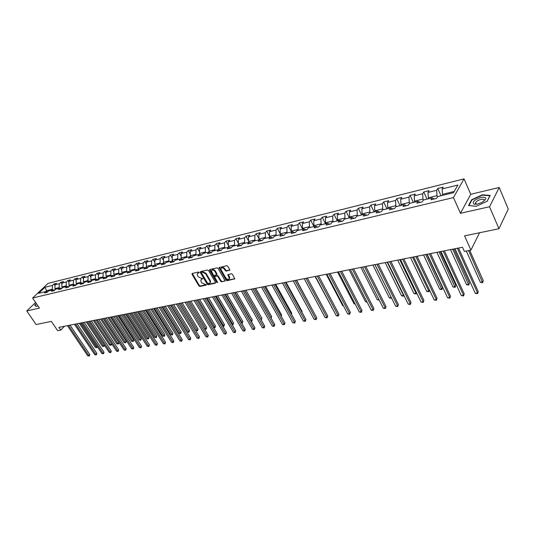 <?xml version="1.0" encoding="UTF-8"?>
<svg xmlns="http://www.w3.org/2000/svg" width="535" height="535" viewBox="0 0 535 535"><rect width="100%" height="100%" fill="white"/><g stroke="black" fill="none" stroke-linecap="round" stroke-linejoin="round"><path stroke-width="0.8" d="M199.167 272.415L198.478 272.048L192.199 273.465L191.998 274.248L198.926 285.931L199.896 286.452L206.182 285.128L206.336 284.58L204.831 284.386L201.708 282.714L201.127 281.738L200.806 280.179L202.758 278.514L201.26 278.327L198.124 276.655L197.542 275.672L197.221 274.074L199.167 272.415M475.856 203.307L475.468 203.594M229.468 270.449L229.709 269.633L227.749 266.216L226.733 265.674L219.042 267.667L226.091 280.179L227.094 280.708L234.805 278.809L232.357 274.254L231.347 273.719L227.843 274.749L229.381 278.467C228.519 279.832 227.321 279.658 225.777 277.946L221.202 270.021L220.935 268.737C221.811 267.386 223.008 267.567 224.533 269.279L225.295 270.61L226.305 271.145L229.823 270.021M35.611 302.469L26.75 310.955L36.119 324.544L51.347 321.388L57.68 330.697L60.756 330.095L58.897 327.36L462.501 247.244L464.373 251.39L470.927 250.112L479.567 232.745M489.545 206.744L499.208 187.497L470.74 194.279L460.448 213.298L489.545 206.744L498.961 228.733L464.561 235.855L470.927 250.112M460.448 213.298L453.466 197.575L32.588 298.028L48.043 283.376L464.039 178.871L453.466 197.575M26.75 310.955L39.45 308.093L32.588 298.028M208.55 270.529L207.553 270.001L200.458 271.599L200.25 272.395L207.185 284.179L208.168 284.707L215.271 283.209L215.491 282.42L208.55 270.529M209.834 269.486L217.056 267.861L218.066 268.389L225.115 280.868L221.671 281.858L220.674 281.323L217.865 276.495L216.869 275.96L214.502 276.722L217.524 282.212L217.591 282.54L216.668 282.393L209.613 270.289L209.834 269.486M499.208 187.497L508.25 209.045L498.961 228.733M437.737 188.494L436.66 190.293L428.013 192.433L429.103 190.641L423.767 191.971L422.663 193.757L414.197 195.857L415.32 194.071L410.098 195.369L408.967 197.148L400.688 199.201L401.832 197.428L396.729 198.699L395.572 200.464L387.474 202.471L388.637 200.712L383.642 201.956L382.465 203.715L374.533 205.674L375.724 203.922L370.829 205.139L369.632 206.891L361.867 208.81L363.078 207.072L358.289 208.262L357.066 210.001L349.469 211.88L350.699 210.148L346.005 211.318L344.767 213.044L337.324 214.889L338.575 213.164L333.974 214.308L332.716 216.033L325.427 217.839L326.698 216.12L322.19 217.243L320.913 218.955L313.771 220.721L315.055 219.016L310.641 220.119L309.35 221.818L302.349 223.55L303.653 221.858L299.326 222.934L298.015 224.626L291.154 226.325L292.471 224.64L288.225 225.696L286.907 227.375L280.173 229.04L281.504 227.368L277.344 228.405L276.013 230.07L269.413 231.708L270.757 230.043L266.677 231.06L265.327 232.718L258.853 234.317L260.211 232.665L256.212 233.661L254.847 235.313L248.501 236.885L249.872 235.239L245.946 236.216L244.569 237.854L238.342 239.399L239.72 237.761L235.868 238.724L234.484 240.355L228.371 241.867L229.762 240.242L225.984 241.185L224.586 242.803L218.588 244.288L219.992 242.676L216.28 243.599L214.876 245.211L208.984 246.668L210.395 245.063L206.751 245.966L205.34 247.571L199.555 249.002L200.973 247.404L197.395 248.293L195.97 249.892L190.293 251.296L191.724 249.705L188.206 250.581L186.775 252.166L181.198 253.55L182.636 251.965L179.185 252.828L177.747 254.406L172.27 255.763L173.714 254.192L170.317 255.034L168.873 256.599L163.489 257.93L164.94 256.372L161.61 257.201L160.159 258.759L154.869 260.07L156.327 258.519L153.05 259.328L151.592 260.879L146.396 262.17L147.854 260.625L144.637 261.421L143.173 262.966L138.063 264.23L139.535 262.692L136.371 263.481L134.9 265.012L129.878 266.256L131.349 264.731L128.239 265.507L126.762 267.025L121.826 268.249L123.304 266.731L120.248 267.493L118.763 269.011L113.908 270.208L115.393 268.704L112.383 269.446L110.899 270.957L106.124 272.141L107.609 270.636L104.653 271.372L103.161 272.87L98.467 274.034L99.958 272.542L97.049 273.265L95.551 274.756L90.93 275.899L92.428 274.415L89.566 275.13L88.068 276.608L83.52 277.739L85.018 276.261L82.203 276.963L80.705 278.434L76.231 279.544L77.729 278.073L74.953 278.762L73.456 280.226L69.055 281.316L70.553 279.858L67.825 280.534L66.32 281.992L61.986 283.068L63.491 281.617L60.809 282.286L59.305 283.731L55.038 284.787L56.543 283.343L53.895 284.005L52.39 285.443L44.98 287.282L38.634 293.307L46.05 291.508L44.512 292.979L47.16 292.344L48.698 290.866L52.972 289.83L51.434 291.308L54.122 290.659L55.66 289.181L60 288.124L58.462 289.616L61.197 288.953L62.729 287.462L67.142 286.392L65.611 287.89L68.386 287.221L69.918 285.723L74.398 284.633L72.867 286.138L75.696 285.456L77.221 283.951L81.775 282.848L80.25 284.359L83.119 283.67L84.644 282.152L89.278 281.029L87.753 282.547L90.669 281.845L92.194 280.32L96.902 279.176L95.377 280.708L98.346 279.992L99.864 278.461L104.653 277.297L103.135 278.842L106.151 278.113L107.669 276.568L112.531 275.391L111.019 276.936L114.089 276.194L115.6 274.642L120.549 273.445L119.044 275.003L122.167 274.248L123.672 272.689L128.708 271.466L127.203 273.037L130.38 272.268L131.877 270.697L137 269.453L135.502 271.031L138.739 270.255L140.23 268.67L145.446 267.406L143.955 268.991L147.239 268.202L148.73 266.611L154.033 265.327L152.549 266.918L155.899 266.116L157.384 264.517L162.78 263.207L161.302 264.812L164.706 263.989L166.184 262.377L171.681 261.047L170.21 262.658L173.681 261.822L175.146 260.204L180.743 258.846L179.278 260.471L182.809 259.622L184.274 257.99L189.972 256.613L188.514 258.245L192.112 257.375L193.57 255.737L199.374 254.332L197.923 255.977L201.588 255.088L203.032 253.443L208.951 252.012L207.506 253.664L211.245 252.761L212.676 251.109L218.701 249.644L217.27 251.31L221.075 250.393L222.507 248.721L228.646 247.237L227.221 248.909L231.1 247.972L232.518 246.294L238.777 244.776L237.366 246.461L241.318 245.505L242.723 243.82L249.103 242.275L247.705 243.967L251.738 242.997L253.129 241.298L259.635 239.72L258.245 241.425L262.357 240.436L263.735 238.724L270.369 237.119L268.998 238.831L273.191 237.821L274.555 236.102L281.323 234.464L279.965 236.189L284.239 235.153L285.596 233.427L292.498 231.755L291.154 233.487L295.514 232.437L296.851 230.699L303.893 228.987L302.569 230.732L307.023 229.662L308.341 227.91L315.53 226.165L314.219 227.923L318.766 226.827L320.07 225.068L327.407 223.289L326.116 225.054L330.757 223.938L332.041 222.165L339.531 220.346L338.26 222.125L342.995 220.982L344.266 219.203L351.916 217.344L350.659 219.136L355.501 217.966L356.751 216.173L364.562 214.281L363.332 216.08L368.281 214.883L369.504 213.084L377.489 211.144L376.279 212.957L381.335 211.733L382.532 209.921L390.697 207.941L389.507 209.76L394.676 208.516L395.853 206.691L404.192 204.671L403.036 206.503L408.312 205.226L409.469 203.394L417.995 201.321L416.859 203.166L422.262 201.862L423.386 200.016L432.113 197.897L431.003 199.756L436.527 198.418L437.63 196.566L453.519 192.707L457.886 185.036L442.131 188.935L443.201 187.136L437.737 188.494L441 195.743M428.769 198.712L428.341 197.783L437.008 195.67L437.503 196.766M437.008 195.67L436.66 190.293M428.341 197.783L428.013 192.433M432.113 197.897L434.239 198.973M414.933 202.063L414.505 201.147L422.984 199.087L423.412 200.01M422.984 199.087L422.663 193.757M414.505 201.147L414.197 195.857M417.995 201.321L420.156 202.37M401.404 205.346L400.976 204.437L409.268 202.424L409.696 203.333M409.268 202.424L408.967 197.148M400.976 204.437L400.688 199.201M404.192 204.671L406.379 205.694M388.163 208.556L387.735 207.66L395.846 205.687L396.274 206.59M395.846 205.687L395.572 200.464M387.735 207.66L387.474 202.471M390.697 207.941L392.904 208.944M375.202 211.7L374.774 210.81L382.719 208.884L383.147 209.773M382.719 208.884L382.465 203.715M374.774 210.81L374.533 205.674M377.489 211.144L379.716 212.127M362.523 214.776L362.088 213.9L369.866 212.007L370.294 212.89M369.866 212.007L369.632 206.891M362.088 213.9L361.867 208.81M364.562 214.281L366.816 215.237M350.104 217.785L349.669 216.922L357.286 215.07L357.714 215.939M357.286 215.07L357.066 210.001M349.669 216.922L349.469 211.88M351.916 217.344L354.19 218.28M337.939 220.734L337.505 219.878L344.961 218.066L345.396 218.929M344.961 218.066L344.767 213.044M337.505 219.878L337.324 214.889M339.531 220.346L341.825 221.263M326.029 223.623L325.594 222.781L332.897 221.002L333.325 221.851M332.897 221.002L332.716 216.033M325.594 222.781L325.427 217.839M327.407 223.289L329.714 224.185M314.353 226.452L313.918 225.616L321.074 223.877L321.508 224.72M321.074 223.877L320.913 218.955M313.918 225.616L313.771 220.721M315.53 226.165L317.85 227.047M302.917 229.227L302.482 228.405L309.491 226.693L309.925 227.529M309.491 226.693L309.35 221.818M302.482 228.405L302.349 223.55M303.893 228.987L306.234 229.849M291.702 231.943L291.267 231.127L298.142 229.455L298.577 230.277M298.142 229.455L298.015 224.626M291.267 231.127L291.154 226.325M292.498 231.755L294.845 232.598M280.708 234.611L280.28 233.802L287.014 232.163L287.449 232.979M287.014 232.163L286.907 227.375M280.28 233.802L280.173 229.04M281.323 234.464L283.69 235.286M269.934 237.226L269.5 236.423L276.107 234.818L276.541 235.621M276.107 234.818L276.013 230.07M269.5 236.423L269.413 231.708M270.369 237.119L272.75 237.928M259.361 239.787L258.927 238.998L265.407 237.42L265.841 238.215M265.407 237.42L265.327 232.718M258.927 238.998L258.853 234.317M259.635 239.72L262.023 240.516M248.996 242.301L248.561 241.519L254.921 239.974L255.349 240.757M254.921 239.974L254.847 235.313M248.561 241.519L248.501 236.885M249.103 242.275L251.503 243.05M238.837 244.796L238.389 243.993L244.629 242.475L245.057 243.258M244.629 242.475L244.569 237.854M238.389 243.993L238.342 239.399M238.777 244.776L241.185 245.538M228.913 247.317L228.405 246.421L234.531 244.936L234.959 245.705M234.531 244.936L234.484 240.355M228.405 246.421L228.371 241.867M228.646 247.237L231.06 247.979M219.169 249.785L218.608 248.808L224.62 247.344L225.048 248.106M224.62 247.344L224.586 242.803M218.608 248.808L218.588 244.288M218.701 249.644L221.095 250.367M209.606 252.206L208.998 251.149L214.889 249.711L215.324 250.467M214.889 249.711L214.876 245.211M208.998 251.149L208.984 246.668M208.951 252.012L211.292 252.707M200.21 254.573L199.555 253.443L205.34 252.032L205.774 252.781M205.34 252.032L205.34 247.571M199.555 253.443L199.555 249.002M199.374 254.332L201.675 254.994M190.988 256.9L190.286 255.697L195.97 254.319L196.398 255.055M195.97 254.319L195.97 249.892M190.286 255.697L190.293 251.296M189.972 256.613L192.225 257.248M181.927 259.174L181.178 257.917L186.762 256.553L187.19 257.288M186.762 256.553L186.775 252.166M181.178 257.917L181.198 253.55M180.743 258.846L182.957 259.462M173.026 261.414L172.237 260.09L177.72 258.753L178.148 259.475M177.72 258.753L177.747 254.406M172.237 260.09L172.27 255.763M171.681 261.047L173.848 261.635M164.278 263.601L163.449 262.23L168.839 260.92L169.267 261.635M168.839 260.92L168.873 256.599M163.449 262.23L163.489 257.93M162.78 263.207L164.907 263.768M155.685 265.755L154.816 264.33L160.112 263.039L160.54 263.748M160.112 263.039L160.159 258.759M154.816 264.33L154.869 260.07M154.033 265.327L156.12 265.868M147.239 267.868L146.336 266.39L151.539 265.126L151.967 265.828M151.539 265.126L151.592 260.879M146.336 266.39L146.396 262.17M145.446 267.406L147.493 267.935M138.933 269.941L137.997 268.423L143.106 267.179L143.534 267.868M143.106 267.179L143.173 262.966M137.997 268.423L138.063 264.23M137 269.453L139.013 269.961M130.727 271.907L129.798 270.416L134.827 269.192L135.255 269.881M134.827 269.192L134.9 265.012M129.798 270.416L129.878 266.256M128.708 271.466L130.68 271.954M122.622 273.78L121.739 272.375L126.681 271.171L127.109 271.854M126.681 271.171L126.762 267.025M121.739 272.375L121.826 268.249M120.549 273.445L122.488 273.913M114.65 275.625L113.815 274.301L118.676 273.117L119.098 273.793M118.676 273.117L118.763 269.011M113.815 274.301L113.908 270.208M112.531 275.391L114.436 275.839M106.813 277.438L106.024 276.2L110.805 275.037L111.226 275.706M110.805 275.037L110.899 270.957M106.024 276.2L106.124 272.141M104.653 277.297L106.518 277.739M99.102 279.23L98.36 278.066L103.061 276.923L103.482 277.585M103.061 276.923L103.161 272.87M98.36 278.066L98.467 274.034M96.902 279.176L98.734 279.598M91.525 280.989L90.816 279.899L95.444 278.775L95.865 279.43M95.444 278.775L95.551 274.756M90.816 279.899L90.93 275.899M89.278 281.029L91.077 281.437M84.062 282.727L83.4 281.704L87.947 280.594L88.369 281.249M87.947 280.594L88.068 276.608M83.4 281.704L83.52 277.739M81.775 282.848L83.547 283.242M76.726 284.439L76.097 283.476L80.578 282.393L80.999 283.035M80.578 282.393L80.705 278.434M76.097 283.476L76.231 279.544M74.398 284.633L76.144 285.015M69.51 286.125L68.915 285.229L73.322 284.152L73.743 284.794M73.322 284.152L73.456 280.226M68.915 285.229L69.055 281.316M67.142 286.392L68.854 286.76M62.401 287.783L61.846 286.947L66.186 285.891L66.601 286.526M66.186 285.891L66.32 281.992M61.846 286.947L61.986 283.068M60 288.124L61.685 288.485M55.406 289.422L54.884 288.639L59.158 287.603L59.572 288.231M59.158 287.603L59.305 283.731M54.884 288.639L55.038 284.787M52.972 289.83L54.623 290.177M47.294 291.762L46.558 290.665L52.236 289.281L52.657 289.91M52.236 289.281L52.39 285.443M45.549 291.628L46.558 290.665L44.98 287.282M46.05 291.508L47.682 291.842M470.74 194.279L464.039 178.871M60.756 330.095L64.508 326.243M454.215 191.49L442.485 194.339L442.913 195.282M442.485 194.339L442.131 188.935M55.005 285.663L53.895 284.005M61.953 284.018L60.809 282.286M69.015 282.346L67.825 280.534M76.191 280.654L74.953 278.762M83.487 278.936L82.203 276.963M90.896 277.19L89.566 275.13M98.427 275.425L97.049 273.265M106.084 273.626L104.653 271.372M113.875 271.807L112.383 269.446M121.793 269.954L120.248 267.493M129.844 268.082L128.239 265.507M138.03 266.176L136.371 263.481M146.363 264.236L144.637 261.421M154.842 262.277L153.05 259.328M163.469 260.277L161.61 257.201M172.25 258.258L170.317 255.034M181.184 256.198L179.185 252.828M190.286 254.112L188.206 250.581M199.555 251.998L197.395 248.293M208.991 249.845L206.751 245.966M218.608 247.665L216.28 243.599M228.398 245.445L225.984 241.185M238.383 243.198L235.868 238.724M248.554 240.91L245.946 236.216M258.92 238.597L256.212 233.661M269.493 236.243L266.677 231.06M280.688 234.618L277.344 228.405M291.568 231.976L288.225 225.696M302.663 229.288L299.326 222.934M313.978 226.546L310.641 220.119M325.521 223.744L322.19 217.243M337.304 220.888L333.974 214.308M349.328 217.972L346.005 211.318M361.606 214.996L358.289 208.262M374.139 211.954L370.829 205.139M386.945 208.851L383.642 201.956M400.019 205.681L396.729 198.699M413.381 202.444L410.098 195.369M427.037 199.127L423.767 191.971M36.353 303.546L34.614 305.217L36.393 306.508L37.871 305.779M490.167 195.435L482.303 194.773L471.603 199.769L468.533 205.507L476.284 206.296L487.218 201.213L490.167 195.435M471.79 200.197L471.603 199.769M482.463 195.141L482.303 194.773M199.227 272.549L197.709 273.365M201.287 279.457L202.818 278.641M192.279 273.445L199.314 285.469L200.284 285.991L206.39 284.7M200.531 271.586L207.573 283.717L208.556 284.239L215.605 282.754M201.662 272.375L201.514 272.93L207.6 283.289L209.158 283.47L210.175 282.493L209.854 280.969L205.687 273.866L202.531 272.181L201.662 272.375L202.056 271.914L201.608 272.395M210.081 282.774L210.563 282.032L210.242 280.5L209.854 280.969M202.056 271.914L202.925 271.72L206.082 273.405L210.242 280.5M225.121 280.741L221.671 281.858M214.742 276.435L217.257 275.498L218.253 276.027L221.062 280.855L222.052 281.39M209.894 269.473L217.564 282.299M214.943 271.452C213.452 269.774 212.275 269.58 211.405 270.87L213.291 274.95L214.288 275.478L216.655 274.709L214.943 271.452L215.331 270.984C214 269.406 212.843 269.145 211.86 270.202M216.802 274.542L216.942 273.766L216.555 274.234M215.331 270.984L216.942 273.766M221.396 268.028C222.399 266.952 223.57 267.212 224.921 268.811L225.683 270.142L226.693 270.677L229.823 269.988M229.308 278.715L229.762 277.993L229.488 276.762L229.107 277.237M228.218 274.395L229.488 276.762M219.424 267.326L226.479 279.705L227.482 280.24L234.811 278.688L234.464 279.156M79.307 323.307L95.377 347.409L96.494 347.222L80.417 323.087M97.357 346.687L96.895 347.65L95.377 347.409M96.895 347.65L96.494 347.222L97.196 346.446M68.54 325.44L88.85 355.628L87.733 355.808L67.423 325.668M70.038 325.146L89.813 354.571L88.85 355.628L89.271 356.056L87.733 355.808M89.813 354.571L89.271 356.056M35.143 305.599L34.889 305.224L36.467 303.713M36.547 306.435L34.889 305.224M481.146 197.315C474.09 199.876 471.783 202.183 474.217 204.223L477.635 204.036L481.6 202.578C487.365 198.619 487.218 196.867 481.146 197.315M483.747 201.26L484.121 200.739C484.63 199.368 483.6 198.92 481.039 199.388C478.39 200.123 476.571 201.207 475.575 202.651L476.297 204.123L476.845 204.189M475.481 203.621L475.862 203.327M476.331 206.276L468.948 205.527L471.917 199.963L482.289 195.121L489.899 195.763L487.091 201.274M86.289 321.923L102.392 346.225L103.529 346.031L87.419 321.695M104.439 345.202L103.93 346.466L102.392 346.225M103.93 346.466L103.529 346.031L104.365 345.102M93.384 320.512L109.521 345.021L110.671 344.828L111.608 343.771L95.992 319.997M111.608 343.771L111.44 344.848L111.066 345.269L110.671 344.828L94.528 320.284M111.066 345.269L109.521 345.021M75.542 324.056L95.905 354.491L94.769 354.678L74.412 324.277M77.047 323.755L96.868 353.428L95.905 354.491L96.32 354.926L94.769 354.678M96.868 353.428L96.32 354.926M82.657 322.638L103.068 353.341L101.911 353.528L81.514 322.866M84.162 322.344L104.024 352.264L103.068 353.341L103.476 353.775L101.911 353.528M104.024 352.264L103.476 353.775M76.619 284.546L76.057 284.995M100.587 319.081L116.757 343.798L117.927 343.597L118.864 342.54L103.208 318.559M118.864 342.54L118.69 343.624L118.315 344.045L117.927 343.597L101.75 318.853M118.315 344.045L116.757 343.798M84.035 282.681L83.353 283.196M107.903 317.629L124.107 342.554L125.29 342.353L126.227 341.29L110.544 317.108M126.227 341.29L125.678 342.808L125.29 342.353L109.087 317.395M125.678 342.808L124.107 342.554M91.445 280.868L90.769 281.363M115.339 316.152L131.57 341.297L132.774 341.089L133.71 340.019L117.994 315.623M133.71 340.019L133.155 341.544L132.774 341.089L116.543 315.917M133.155 341.544L131.57 341.297M89.887 321.207L110.337 352.17L109.167 352.358L88.723 321.435M91.391 320.906L111.293 351.087L110.337 352.17L110.738 352.605L109.167 352.358M111.293 351.087L110.738 352.605M97.236 319.749L117.727 350.98L116.536 351.167L96.053 319.983M98.734 319.448L118.683 349.89L117.727 350.98L118.121 351.421L116.536 351.167M118.683 349.89L118.121 351.421M104.7 318.265L125.23 349.77L124.02 349.964L103.496 318.506M106.198 317.971L126.186 348.673L125.23 349.77L125.625 350.218L124.02 349.964M126.186 348.673L125.625 350.218M112.283 316.76L132.861 348.539L131.63 348.74L111.059 317.001M113.781 316.459L133.803 347.436L132.861 348.539L133.242 348.994L131.63 348.74M133.803 347.436L133.242 348.994M119.994 315.229L140.605 347.289L139.354 347.489L118.75 315.476M121.492 314.934L141.554 346.178L140.605 347.289L140.986 347.75L139.354 347.489M141.554 346.178L140.986 347.75M127.832 313.671L148.483 346.018L147.212 346.225L126.568 313.925M129.33 313.376L149.425 344.901L148.483 346.018L148.857 346.486L147.212 346.225M149.425 344.901L148.857 346.486M135.803 312.092L156.487 344.734L155.19 344.941L134.512 312.346M137.294 311.798L157.424 343.604L156.487 344.734L156.855 345.202L155.19 344.941M157.424 343.604L156.855 345.202M143.902 310.481L164.619 343.416L163.309 343.63L142.598 310.741M145.393 310.186L165.556 342.286L164.619 343.416L164.981 343.898L163.309 343.63M165.556 342.286L164.981 343.898M152.147 308.849L172.892 342.086L171.561 342.3L150.816 309.11M153.632 308.555L173.821 340.949L172.892 342.086L173.246 342.567L171.561 342.3M173.821 340.949L173.246 342.567M160.527 307.184L181.305 340.728L179.947 340.949L159.176 307.451M162.005 306.889L182.228 339.585L181.305 340.728L181.653 341.223L179.947 340.949M182.228 339.585L181.653 341.223M169.053 305.492L189.858 339.35L188.48 339.578L167.676 305.766M170.531 305.197L190.781 338.2L189.858 339.35L190.199 339.845L188.48 339.578M190.781 338.2L190.199 339.845M177.727 303.766L198.559 337.953L197.154 338.18L176.323 304.047M179.198 303.479L199.475 336.789L198.559 337.953L198.886 338.454L197.154 338.18M199.475 336.789L198.886 338.454M186.554 302.014L207.406 336.522L205.982 336.756L185.13 302.302M188.019 301.727L208.322 335.358L207.406 336.522L207.727 337.03L205.982 336.756M208.322 335.358L207.727 337.03M195.536 300.235L216.414 335.07L214.963 335.305L194.085 300.523M197 299.941L217.317 333.893L216.414 335.07L216.728 335.585L214.963 335.305M217.317 333.893L216.728 335.585M204.678 298.416L225.576 333.599L224.098 333.833L203.2 298.711M206.142 298.129L226.472 332.409L225.576 333.599L225.877 334.114L224.098 333.833M226.472 332.409L225.877 334.114M213.987 296.571L234.898 332.095L233.394 332.335L212.482 296.871M215.445 296.283L235.795 330.897L234.898 332.095L235.193 332.623L233.394 332.335M235.795 330.897L235.193 332.623M223.463 294.691L244.395 330.563L242.857 330.811L221.938 294.992M224.914 294.404L245.277 329.359L244.395 330.563L244.676 331.098L242.857 330.811M245.277 329.359L244.676 331.098M233.12 292.772L254.051 329.005L252.493 329.259L231.561 293.086M234.557 292.484L254.934 327.794L254.051 329.005L254.326 329.547L252.493 329.259M254.934 327.794L254.326 329.547M242.95 290.819L263.895 327.42L262.304 327.681L241.359 291.14M244.381 290.538L264.765 326.203L263.895 327.42L264.156 327.968L262.304 327.681M264.765 326.203L264.156 327.968M98.975 279.029L98.32 279.504M122.889 314.654L139.154 340.013L140.377 339.805L141.307 338.729L125.564 314.125M141.307 338.729L140.752 340.267L140.377 339.805L124.113 314.413M140.752 340.267L139.154 340.013M106.632 277.163L106.004 277.618M130.567 313.129L146.857 338.715L148.101 338.501L149.024 337.418L133.262 312.594M149.024 337.418L148.469 338.969L148.101 338.501L131.804 312.881M148.469 338.969L146.857 338.715M114.416 275.257L113.821 275.692M138.364 311.584L154.682 337.391L155.946 337.177L156.869 336.087L141.079 311.042M156.869 336.087L156.307 337.652L155.946 337.177L139.628 311.33M156.307 337.652L154.682 337.391M122.334 273.325L121.766 273.739M146.296 310.006L162.633 336.047L163.924 335.833L164.84 334.729L149.024 309.464M164.84 334.729L164.646 335.866L164.278 336.308L163.924 335.833L147.573 309.752M164.278 336.308L162.633 336.047M130.386 271.359L129.851 271.747M154.354 308.407L170.718 334.683L172.029 334.462L172.939 333.352L157.103 307.866M172.939 333.352L172.377 334.943L172.029 334.462L155.658 308.153M172.377 334.943L170.718 334.683M138.572 269.359L138.07 269.727M162.546 306.782L178.937 333.292L180.268 333.071L181.178 331.954L165.315 306.234M181.178 331.954L180.97 333.111L180.603 333.559L180.268 333.071L163.87 306.522M180.603 333.559L178.937 333.292M146.904 267.319L146.436 267.661M170.879 305.131L187.29 331.881L188.641 331.653L189.544 330.536L173.661 304.575M189.544 330.536L188.975 332.148L188.641 331.653L172.223 304.863M188.975 332.148L187.29 331.881M155.377 265.246L154.949 265.561M179.352 303.445L195.783 330.449L197.154 330.215L198.057 329.085L182.154 302.89M198.057 329.085L197.482 330.717L180.723 303.178M197.482 330.717L195.783 330.449M163.998 263.14L163.61 263.427M204.47 328.978L205.814 328.751L206.711 327.621L190.794 301.178M206.711 327.621L206.135 329.259L189.363 301.459M206.135 329.259L204.49 329.012M172.772 260.993L172.424 261.247M213.465 327.46L214.622 327.266L215.511 326.123L199.582 299.433M215.511 326.123L214.93 327.774L198.157 299.714M214.93 327.774L213.565 327.621M222.62 325.915L223.583 325.755L224.466 324.605L208.523 297.654M224.466 324.605L223.884 326.27L207.099 297.941M223.884 326.27L222.794 326.203M231.936 324.344L232.698 324.21L233.574 323.053L217.618 295.848M233.574 323.053L232.986 324.738L216.2 296.129M232.986 324.738L232.19 324.772M241.419 322.739L242.843 321.481L226.873 294.016M242.843 321.481L242.255 323.18L225.462 294.29M242.255 323.18L241.726 323.267M251.075 321.107L252.273 319.876L236.296 292.143M252.273 319.876L251.677 321.588L234.892 292.424M260.906 319.448L261.876 318.245L245.893 290.237M261.876 318.245L261.274 319.977L244.495 290.518M270.87 317.67L271.646 316.586L255.656 288.298M271.646 316.586L271.151 318.178M280.969 315.777L281.591 314.901L265.607 286.325M281.591 314.901L281.249 316.279M291.261 313.844L291.722 313.176L275.739 284.312M291.722 313.176L291.488 314.259M301.74 311.858L302.034 311.423L286.058 282.266M302.034 311.423L301.887 312.126M312.42 309.832L296.577 280.179M252.961 288.833L273.913 325.808L272.295 326.069L251.35 289.154M254.392 288.552L274.776 324.578L273.913 325.808L274.161 326.363L272.295 326.069M274.776 324.578L274.161 326.363M263.166 286.807L284.118 324.163L282.467 324.431L261.521 287.135M264.591 286.526L284.974 322.926L284.118 324.163L284.359 324.725L282.467 324.431M284.974 322.926L284.359 324.725M273.566 284.747L294.511 322.485L292.832 322.759L271.887 285.081M274.977 284.466L295.36 321.241L294.511 322.485L294.738 323.053L292.832 322.759M295.36 321.241L294.738 323.053M284.165 282.64L305.104 320.779L303.392 321.053L282.453 282.982M285.57 282.36L305.94 319.529L305.104 320.779L305.318 321.354L303.392 321.053M305.94 319.529L305.318 321.354M315.115 276.495L331.894 307.458M331.994 307.638L331.6 307.505M326.23 274.294L342.694 305.632L343.303 305.532M343.497 305.906L342.694 305.632M337.558 272.041L354.003 303.719L354.932 303.566M355.233 304.147L354.003 303.719M349.114 269.747L365.532 301.773L366.796 301.559M367.104 302.155L365.532 301.773M360.904 267.406L377.289 299.787L378.907 299.513M379.208 300.115L377.289 299.787M372.928 265.019L389.279 297.761L391.225 297.433L374.874 264.638M391.459 297.834L390.55 298.209L389.279 297.761M391.326 298.075L391.245 297.4M385.2 262.585L401.511 295.695L403.497 295.36L387.186 262.19M403.898 295.36L403.577 296.015L402.788 296.149L401.511 295.695M403.577 296.015L403.711 294.972M294.972 280.494L315.897 319.041L314.152 319.321L293.227 280.842M296.363 280.22L316.727 317.777L315.897 319.041L316.098 319.622L314.152 319.321M316.727 317.777L316.098 319.622M305.993 278.307L326.898 317.268L325.12 317.556L304.208 278.661M307.371 278.033L327.714 315.998L326.898 317.268L327.086 317.864L325.12 317.556M327.714 315.998L327.086 317.864M317.228 276.08L338.113 315.463L336.301 315.75L315.409 276.441M318.599 275.806L338.922 314.179L338.113 315.463L338.287 316.065L336.301 315.75M338.922 314.179L338.287 316.065M328.684 273.806L349.549 313.617L347.703 313.918L326.838 274.174M330.048 273.532L350.345 312.326L349.549 313.617L349.709 314.226L347.703 313.918M350.345 312.326L349.709 314.226M340.38 271.479L361.212 311.738L359.326 312.045L338.488 271.86M341.725 271.218L361.994 310.44L361.212 311.738L361.359 312.36L359.326 312.045M361.994 310.44L361.359 312.36M352.311 269.112L373.109 309.818L371.19 310.133L350.385 269.5M353.648 268.851L373.878 308.514L373.236 310.447L371.19 310.133M373.878 308.514L373.236 310.447M364.489 266.697L385.247 307.866L383.281 308.18L362.523 267.085M365.806 266.437L386.002 306.548L385.354 308.501L383.281 308.18M386.002 306.548L385.354 308.501M376.921 264.23L397.632 305.873L395.626 306.194L374.915 264.624M378.225 263.969L398.374 304.542L397.726 306.515L395.626 306.194M398.374 304.542L397.726 306.515M397.726 260.097L413.99 293.588L416.016 293.247L399.752 259.696M416.538 292.692L416.083 293.909L413.99 293.588M416.083 293.909L416.431 292.478M389.614 261.709L410.271 303.833L408.225 304.161L387.567 262.117M390.904 261.454L410.994 302.496L410.345 304.489L408.225 304.161M410.994 302.496L410.345 304.489M410.512 257.562L426.729 291.435L428.796 291.087L412.585 257.148M429.438 289.957L428.843 291.762L426.729 291.435M428.843 291.762L429.418 289.91M402.581 259.134L423.172 301.753L421.085 302.088L400.488 259.549M403.851 258.88L423.887 300.402L423.232 302.422L421.085 302.088M423.887 300.402L423.232 302.422M423.566 254.968L439.73 289.241L441.836 288.887L442.512 287.562L426.89 254.312M442.512 287.562L441.863 289.569L425.686 254.546M441.863 289.569L439.73 289.241M415.829 256.506L436.346 299.633L434.219 299.974L413.682 256.934M417.079 256.258L437.041 298.269L436.386 300.309L434.219 299.974M437.041 298.269L436.386 300.309M436.901 252.326L453.005 287.001L455.158 286.633L455.813 285.302L440.252 251.657M455.813 285.302L455.165 287.328L439.068 251.891M455.165 287.328L453.005 287.001M429.358 253.817L449.801 297.46L447.628 297.814L427.171 254.252M430.595 253.577L450.483 296.089L449.821 298.149L447.628 297.814M450.483 296.089L449.821 298.149M450.523 249.618L466.553 284.707L468.754 284.339L469.396 282.995L453.901 248.949M469.396 282.995L468.74 285.041L452.73 249.183M468.74 285.041L466.553 284.707M443.187 251.075L463.551 295.246L461.324 295.608L440.954 251.517M444.404 250.835L464.206 293.869L463.544 295.942L461.324 295.608M464.206 293.869L463.544 295.942M466.306 251.009L480.403 282.373L482.644 281.992L483.265 280.641L469.71 250.347M483.265 280.641L482.61 282.707L468.566 250.574M482.61 282.707L480.403 282.373M457.325 248.267L477.594 292.986L475.321 293.347L455.038 248.721M458.522 248.033L478.236 291.588L477.568 293.695L475.321 293.347M478.236 291.588L477.568 293.695M198.599 272.689L198.204 273.151M202.19 278.782L201.795 279.243M200.284 285.991L199.896 286.452M199.314 285.469L198.926 285.931M192.393 273.793L191.998 274.248M215.605 282.801L215.271 283.209M208.556 284.239L208.168 284.707M207.573 283.717L207.185 284.179M200.645 271.934L200.25 272.395M206.082 273.405L205.687 273.866M202.925 271.72L202.531 272.181M225.121 280.781L224.78 281.203M221.062 280.855L220.674 281.323M218.253 276.027L217.865 276.495M217.257 275.498L216.869 275.96M215.21 275.94L214.823 276.408M217.056 281.925L216.668 282.393M210.001 269.827L209.613 270.289M226.693 270.677L226.305 271.145M225.683 270.142L225.295 270.61M224.921 268.811L224.533 269.279M228.325 274.743L227.943 275.211M227.482 280.24L227.094 280.708M226.479 279.705L226.091 280.179M219.537 267.681L219.143 268.149M91.318 281.196L90.83 281.316M98.995 279.344L98.326 279.504M106.799 277.451L106.064 277.632M114.61 275.565L113.948 275.726M122.535 273.646L121.967 273.786M130.6 271.7L130.119 271.813M138.799 269.72L138.418 269.807M210.563 282.032L210.175 282.493M217.043 274.248L216.655 274.709M229.762 277.993L229.381 278.467M476.297 204.123L474.217 204.223M476.277 204.27L475.575 202.651"/></g></svg>
